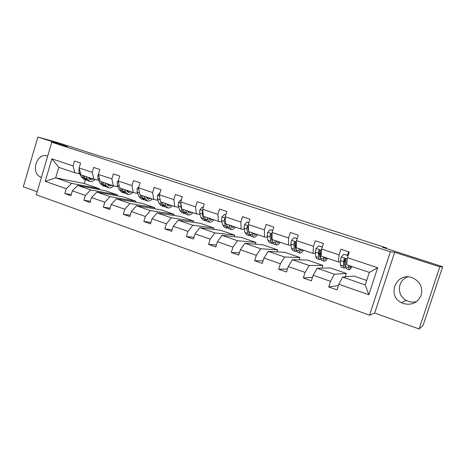 <?xml version="1.0" encoding="UTF-8"?>
<svg xmlns="http://www.w3.org/2000/svg" width="466" height="466" viewBox="0 0 466 466"><rect width="100%" height="100%" fill="white"/><g stroke="black" fill="none" stroke-linecap="round" stroke-linejoin="round"><path stroke-width="0.7" d="M412.043 277.654C396.473 271.771 386.425 295.351 401.319 302.615L403.463 303.558C411.723 305.55 417.618 302.807 421.159 295.345C422.977 287.26 420.029 281.394 412.311 277.748L412.043 277.654M407.797 276.909C397.376 280.025 396.42 295.59 406.369 300.43L408.391 301.316C411.158 302.248 413.925 302.317 416.703 301.525M47.672 156.145L47.416 156.058C36.395 152.056 30.127 173.917 41.305 177.261L41.445 177.307M394.667 252.287L374.687 313.03L419.08 328.973L439.788 266.867L394.667 252.287L390.368 251.756L51.773 142.217L67.343 146.545L37.88 137.027L23.3 186.79L37.181 191.776M37.88 137.027L58.757 142.887L99.561 156.052L111.753 159.419L386.535 247.941L382.598 247.324L442.7 266.709L423.163 325.256L419.08 328.973M439.788 266.867L442.7 266.709M374.687 313.03L369.526 315.214L36.301 194.776L51.773 142.217M366.695 280.427L353.997 276.07L342.615 277.072L365.239 284.895L368.816 294.774L338.811 284.26L336.988 289.881L328.699 286.945L338.38 285.576M342.615 277.072L338.811 284.26M390.368 251.756L369.526 315.214M345.242 276.839L346.343 273.443L330.324 267.944L317.154 268.265L334.372 274.218L330.51 281.348L328.699 286.945M330.51 281.348L313.164 275.266L311.375 280.817L303.319 277.963L312.511 277.282M321.977 268.148L322.868 265.387L307.257 260.028L292.392 259.702L309.144 265.492L305.096 272.441L303.319 277.963M305.096 272.441L288.227 266.529L286.479 272.004L278.645 269.226L287.429 269.016M299.248 259.853L299.988 257.535L284.767 252.316L268.305 251.366L284.598 257.005L280.381 263.779L278.645 269.226M280.381 263.779L263.972 258.024L262.259 263.43L254.64 260.733L263.074 260.849M277.049 251.873L277.684 249.881L262.841 244.79L244.86 243.258L260.721 248.745L256.341 255.351L254.64 260.733M256.341 255.351L240.374 249.753L238.697 255.088L231.282 252.461L239.407 252.828M255.374 244.155L255.927 242.413L241.446 237.444L222.037 235.365L237.479 240.706L232.948 247.149L231.282 252.461M232.948 247.149L217.406 241.703L215.764 246.968L208.541 244.417L216.393 244.965M234.217 236.67L234.701 235.132L220.575 230.286L199.809 227.682L214.849 232.884L210.178 239.169L208.541 244.417M210.178 239.169L195.044 233.862L193.431 239.064L186.4 236.577L193.99 237.264M213.562 229.406L213.987 228.025L200.199 223.29L178.152 220.191L192.808 225.259L188.002 231.398L186.4 236.577M188.002 231.398L173.265 226.231L171.68 231.369L164.83 228.94L172.181 229.738M193.384 222.334L193.769 221.088L180.307 216.463L157.048 212.892L171.331 217.832L166.403 223.826L164.83 228.94M166.403 223.826L152.038 218.793L150.489 223.866L143.808 221.501L150.943 222.381M173.678 215.449L174.028 214.313L160.881 209.799L136.474 205.774L150.396 210.591L145.351 216.445L143.808 221.501M145.351 216.445L131.354 211.541L129.833 216.556L123.321 214.249L130.247 215.187M154.432 208.733L154.747 207.696L141.903 203.287L116.413 198.836L129.991 203.531L124.836 209.251L123.321 214.249M124.836 209.251L111.188 204.469L109.691 209.426L103.341 207.178L110.069 208.168M135.618 202.186L135.909 201.23L123.356 196.92L96.835 192.068L110.087 196.646L104.827 202.238L103.341 207.178M104.827 202.238L91.517 197.572L90.049 202.471L83.857 200.281L90.398 201.306M117.234 195.802L117.502 194.91L105.229 190.699L77.74 185.462L90.666 189.93L85.313 195.4L83.857 200.281M85.313 195.4L72.323 190.85L70.884 195.685L64.838 193.547L71.205 194.602M85.348 179.853L84.259 183.505L55.681 177.831L71.712 183.377L66.271 188.724L64.838 193.547M66.271 188.724L45.219 181.35L51.86 158.842L73.046 165.925L74.484 161.079L80.583 163.094L79.133 167.958L92.21 172.333L93.672 167.428L99.928 169.496L98.448 174.418L111.852 178.897L113.343 173.935L119.75 176.055L118.248 181.041L131.989 185.631L133.509 180.61L140.085 182.783L138.553 187.827L152.644 192.54L154.194 187.454L160.933 189.685L159.378 194.788L173.835 199.623L175.414 194.479L182.334 196.769L180.744 201.929L195.58 206.892L197.194 201.685L204.294 204.032L202.675 209.263L217.907 214.354L219.55 209.083L226.843 211.494L225.189 216.789L240.835 222.02L242.512 216.678L250.003 219.16L248.314 224.525L264.391 229.895L266.103 224.484L273.798 227.035L272.074 232.47L288.6 237.992L290.347 232.511L298.257 235.126L296.498 240.631L313.484 246.31L315.272 240.759L323.41 243.45L321.61 249.03L339.085 254.873L340.908 249.24L349.279 252.013L347.444 257.669L377.664 267.769L368.816 294.774M321.61 249.03L321.074 256.096L338.351 261.944L340.442 261.974M338.351 261.944L339.085 254.873M346.343 273.443L334.372 274.218M317.154 268.265L313.164 275.266M296.498 240.631L296.23 247.691L313.036 253.376L315.435 253.521M319.35 253.76L319.996 253.801M313.036 253.376L313.484 246.31M322.868 265.387L309.144 265.492M292.392 259.702L288.227 266.529M272.074 232.47L272.062 239.512L288.413 245.046L291.11 245.302M295.03 245.669L295.77 245.739M288.413 245.046L288.6 237.992M299.988 257.535L284.598 257.005M268.305 251.366L263.972 258.024M248.314 224.525L248.547 231.555L264.455 236.944L267.432 237.299M271.369 237.771L271.928 237.841M264.455 236.944L264.391 229.895M277.684 249.881L260.721 248.745M244.86 243.258L240.374 249.753M225.189 216.789L225.649 223.808L241.138 229.051L244.382 229.505M241.138 229.051L240.835 222.02M255.927 242.413L237.479 240.706M222.037 235.365L217.406 241.703M202.675 209.263L203.351 216.265L218.438 221.373L221.927 221.921M218.438 221.373L217.907 214.354M234.701 235.132L214.849 232.884M199.809 227.682L195.044 233.862M180.744 201.929L181.629 208.914L196.326 213.888L200.054 214.523M196.326 213.888L195.58 206.892M213.987 228.025L192.808 225.259M178.152 220.191L173.265 226.231M159.378 194.788L160.455 201.755L174.785 206.601L178.734 207.318M174.785 206.601L173.835 199.623M193.769 221.088L171.331 217.832M157.048 212.892L152.038 218.793M138.553 187.827L139.817 194.771L153.786 199.495L157.945 200.293M153.786 199.495L152.644 192.54M174.028 214.313L150.396 210.591M136.474 205.774L131.354 211.541M118.248 181.041L119.692 187.961L133.317 192.569L137.668 193.442M133.317 192.569L131.989 185.631M154.747 207.696L129.991 203.531M116.413 198.836L111.188 204.469M98.448 174.418L100.062 181.315L113.349 185.812L117.892 186.755M113.349 185.812L111.852 178.897M135.909 201.23L110.087 196.646M96.835 192.068L91.517 197.572M79.133 167.958L80.903 174.837L93.87 179.224L98.594 180.231M93.87 179.224L92.21 172.333M117.502 194.91L90.666 189.93M77.74 185.462L72.323 190.85M51.86 158.842L58.78 167.346L74.863 172.793L79.75 173.865M74.863 172.793L73.046 165.925M386.343 248.529L386.535 247.941M365.239 284.895L369.317 272.424L346.617 264.74L347.444 257.669M84.259 183.505L99.508 188.736L71.712 183.377M58.78 167.346L55.681 177.831L45.219 181.35M99.258 189.563L99.508 188.736M377.664 267.769L369.317 272.424M79.325 168.698L78.952 169.141L79.039 172.449L81.311 176.975L84.09 179.422L85.773 179.998M86.082 176.585L87.27 179.002L90.008 181.437C91.662 181.798 93.375 181.152 95.146 179.497M88.167 177.29L90.59 179.631L93.456 179.084M82.371 175.333L83.571 177.744L86.787 180.272M89.792 177.843L88.738 178.309M89.455 181.251L87.754 180.674L85.004 178.228L83.804 175.816M89.309 178.944L91.208 178.321M98.524 174.733L97.883 175.49L97.924 178.816L100.062 183.342L102.712 185.765L104.471 186.365M105.048 183.004L106.161 185.416L108.776 187.833C110.337 188.165 111.974 187.513 113.687 185.882M107.052 183.686L109.364 185.998L112.143 185.404M101.244 181.717L102.374 184.128L105.497 186.633M108.397 184.14L107.506 184.571M108.24 187.647L106.464 187.047L103.836 184.623L102.712 182.218M108.077 185.276L109.848 184.629M118.329 180.767L117.286 181.99L117.269 185.34L119.261 189.866L121.783 192.26L123.618 192.889M124.48 189.58L125.511 191.986L127.993 194.38C129.484 194.683 131.062 194.013 132.728 192.371M126.403 190.227L128.593 192.522L131.284 191.881M120.578 188.258L121.632 190.67L124.655 193.14M127.445 190.582L126.74 190.967M127.48 194.206L125.628 193.571L123.135 191.177L122.086 188.771M127.3 191.753L128.931 191.083M138.909 186.645L137.167 188.654L137.097 192.027L138.932 196.547L141.32 198.918L143.237 199.57M144.39 196.314L145.345 198.72L147.681 201.085C149.108 201.364 150.635 200.665 152.266 198.982M146.225 196.937L148.293 199.209L150.885 198.516M140.394 194.963L141.361 197.368L143.732 199.739L144.285 199.809M148.025 197.974L148.345 197.654M146.953 197.182L146.452 197.491M147.192 200.916L145.258 200.258L142.899 197.893L141.938 195.487M147 198.376L148.473 197.695M159.786 192.941L157.549 195.481L157.421 198.877L159.098 203.392L161.341 205.733L163.339 206.415M164.801 203.223L165.669 205.623L167.859 207.958C169.216 208.215 170.69 207.481 172.28 205.751M166.543 203.811L168.476 206.059L170.97 205.308M160.706 201.836L161.585 204.242L163.811 206.578L164.405 206.642M167.731 204.941L168.267 204.393M167.393 207.795L165.378 207.108L163.164 204.778L162.285 202.372M167.183 205.156L168.5 204.475M159.803 197.537L160.298 200.735M181.303 200.106L180.738 199.92L178.455 202.489L178.257 205.908L179.771 210.416L181.857 212.723L183.948 213.434M185.73 210.306L186.505 212.7L188.544 215.001C189.825 215.234 191.246 214.465 192.79 212.694M187.379 210.859L189.173 213.079L191.555 212.275M181.006 204.032L180.831 206.776L182.323 211.284L184.39 213.585L185.025 213.632M187.961 212.053L188.678 211.302M188.101 214.849L185.998 214.133L183.936 211.832L183.155 209.432M187.885 212.082L189.021 211.418M181.326 200.042L180.738 199.92M203.246 207.417L202.238 207.085L199.897 209.677L199.634 213.119L200.968 217.616L202.896 219.888L205.075 220.634M207.201 217.57L207.877 219.964L209.752 222.224C210.958 222.428 212.315 221.624 213.818 219.806M208.745 218.088L210.387 220.278L212.665 219.416M203.275 207.318L202.238 207.085M202.844 211.063L202.267 211.721L202.279 214.005L203.584 218.502L205.494 220.773L206.17 220.797M209.048 219.008L209.601 218.379M204.871 217.773L204.452 216.638M210.055 220.168L210.387 220.278M209.339 222.084L207.137 221.333L205.244 219.067L204.557 216.673M209.123 219.166L210.061 218.537M225.771 214.925L224.297 214.43L221.898 217.051L221.571 220.511L222.713 225.002L224.472 227.239L226.75 228.014M229.225 225.02L229.802 227.408L231.503 229.633C232.633 229.808 233.926 228.963 235.382 227.105M230.664 225.509L232.15 227.664L234.305 226.738M225.806 214.82L224.297 214.43M225.299 218.449L224.327 219.137L224.28 221.426L225.398 225.911L227.134 228.148L227.868 228.136M230.781 225.981L231.054 225.637M226.872 225.561L226.26 224.018M231.124 229.505L228.823 228.719L227.099 226.493L226.517 224.105M230.915 226.394L231.643 225.835M225.445 220.703L225.183 219.276L224.327 219.137M248.908 222.631L246.939 221.973L244.487 224.618L244.085 228.107L245.029 232.581L246.607 234.777L248.984 235.586M248.797 232.278L249.112 232.021M251.838 232.674L252.304 235.05L253.824 237.235C254.867 237.375 256.096 236.495 257.5 234.584M253.16 233.117L254.483 235.243L256.51 234.252M248.943 222.527L246.939 221.973M248.372 226.237L246.974 226.738L246.869 229.045L247.79 233.518L249.345 235.709L250.131 235.65M249.386 233.39L248.64 231.59M253.475 237.118L251.075 236.297L249.531 234.107L249.054 231.73M253.294 233.751L253.778 233.326M248.529 231.025L247.766 226.86L246.974 226.738M272.686 230.548L270.193 229.721L267.682 232.388L267.204 235.901L267.938 240.363L269.325 242.512L271.806 243.363M271.672 239.722L272.062 239.326M275.057 240.526L275.406 242.897L276.734 245.04C277.689 245.145 278.843 244.219 280.194 242.268M276.256 240.934L277.404 243.019L279.297 241.965M272.715 230.443L270.193 229.721M272.074 234.876L271.521 233.955L270.233 234.549L270.064 236.868L270.769 241.324L272.132 243.473L272.994 243.334M272.47 241.33L271.661 239.658L270.956 234.648L270.233 234.549M276.414 244.93L273.909 244.079L272.563 241.93L272.196 239.559M272.068 238.726L272.074 234.963M297.122 238.691L294.081 237.677L291.506 240.374L290.947 243.91L291.46 248.349L292.648 250.458L295.24 251.343M295.199 247.23L295.834 246.392M298.904 248.594L299.137 250.958L300.255 253.05C301.118 253.12 302.195 252.153 303.488 250.149M299.976 248.96L300.937 251.005L302.69 249.875M297.157 238.586L294.081 237.677M299.97 252.951L297.36 252.065L296.213 249.962L295.747 245.53L295.986 243.205L295.392 241.947L294.122 242.576L293.889 244.9L294.372 249.339L295.531 251.442L296.481 251.186M296.149 249.386L295.24 247.638L294.78 242.646L294.122 242.576M322.245 247.062L318.633 245.856L315.989 248.582L315.348 252.141L315.628 256.556L316.6 258.618L319.309 259.539M319.402 254.745L320.288 253.288M323.404 256.888L323.509 259.236L324.418 261.28C325.181 261.315 326.177 260.302 327.412 258.24M324.342 257.203L325.105 259.207L326.707 258.007M322.28 246.951L318.633 245.856M324.167 261.193L321.441 260.267L320.509 258.216L320.591 251.465L319.961 250.184L318.674 250.825L318.616 257.57L319.565 259.626L320.625 259.172M320.474 257.547L319.46 255.84L319.257 250.865L318.674 250.825M348.09 255.671L343.867 254.261L341.159 257.016L340.43 260.599L340.46 264.991L341.211 267.001L344.036 267.962M344.357 262.108L345.778 259.137M347.292 255.281L348.766 251.838M348.591 265.41L348.562 267.746L349.244 269.732C349.896 269.732 350.811 268.672 351.976 266.552M349.383 265.678L349.943 267.63L351.387 266.354M348.131 255.56L343.867 254.261M349.034 269.663L346.18 268.69L345.475 266.698L345.883 259.964L345.23 258.653L343.914 259.3L343.529 266.034L344.252 268.037L345.492 267.216M345.481 265.736L344.951 265.94L344.351 264.263L344.415 259.317L343.914 259.3M79.465 169.234L79.004 169.082M83.571 177.744L81.311 176.975M87.27 179.002L85.004 178.228M80.408 172.909L79.039 172.449M98.751 175.699L97.936 175.426M102.374 184.128L100.062 183.342M106.161 185.416L103.836 184.623M99.608 179.387L97.924 178.816M118.515 182.323L117.339 181.926M121.632 190.67L119.261 189.866M125.511 191.986L123.135 191.177M119.29 186.021L117.269 185.34M138.786 189.114L137.22 188.59M141.361 197.368L138.932 196.547M145.345 198.72L142.899 197.893M139.462 192.825L137.097 192.027M159.576 196.081L157.607 195.417M161.585 204.242L159.098 203.392M165.669 205.623L163.164 204.778M159.931 199.728L157.421 198.877M180.907 203.228L178.507 202.425M182.323 211.284L179.771 210.416M186.505 212.7L183.936 211.832M180.831 206.776L178.257 205.908M181.076 204.562L180.767 204.504M202.797 210.562L199.955 209.607M203.584 218.502L200.968 217.616M207.877 219.964L205.244 219.067M202.279 214.005L199.634 213.119M202.92 211.844L202.267 211.721M225.276 218.094L221.962 216.981M225.398 225.911L222.713 225.002M229.802 227.408L227.099 226.493M224.28 221.426L221.571 220.511M248.355 225.829L244.545 224.554M247.79 233.518L245.029 232.581M252.304 235.05L249.531 234.107M246.869 229.045L244.085 228.107M272.074 233.775L267.74 232.324M270.769 241.324L267.938 240.363M275.406 242.897L272.563 241.93M270.064 236.868L267.204 235.901M296.452 241.941L291.57 240.31M294.372 249.339L291.46 248.349M299.137 250.958L296.213 249.962M293.889 244.9L290.947 243.91M296.306 245.716L295.747 245.53M321.511 250.341L316.059 248.512M318.616 257.57L315.628 256.556M323.509 259.236L320.509 258.216M318.365 253.155L315.348 252.141M321.225 254.121L320.276 253.801M347.292 258.98L341.228 256.947M343.529 266.034L340.46 264.991M347.671 254.296L348.457 254.553M348.562 267.746L345.475 266.698M343.535 261.642L340.43 260.599M346.85 262.76L345.498 262.306M406.369 300.43L401.319 302.615M90.13 179.474L90.59 179.631M108.922 185.852L109.364 185.998M128.167 192.382L128.593 192.522M147.885 199.069L148.293 199.209M168.092 205.925L168.476 206.059M188.806 212.956L189.173 213.079M231.835 227.554L232.15 227.664M254.191 235.144L254.483 235.243"/></g></svg>
